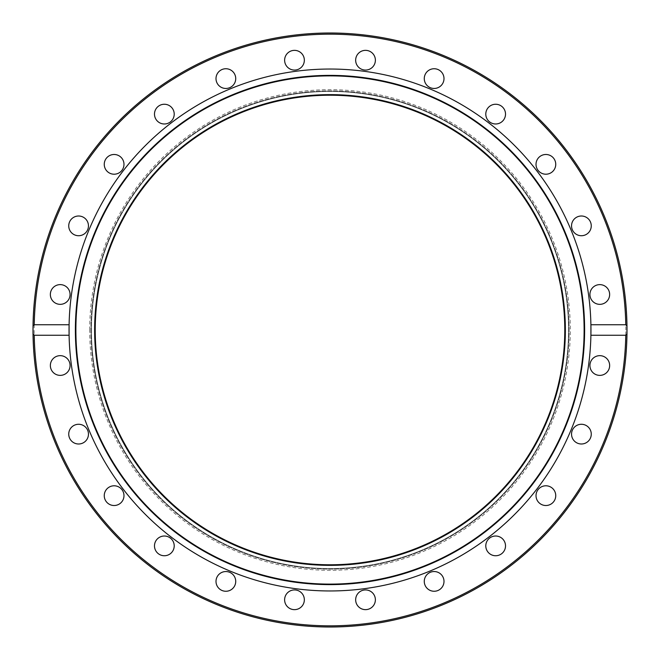 <?xml version="1.0" encoding="UTF-8"?>
<svg xmlns="http://www.w3.org/2000/svg" width="660" height="660" viewBox="0 0 660 660"><rect width="100%" height="100%" fill="white"/><g stroke="black" fill="none" stroke-linecap="round" stroke-linejoin="round"><path stroke-width="0.49" stroke-dasharray="3.3 2.47" d="M90.874 330A239.126 239.126 0 0 0 449.559 537.091A239.126 239.126 0 0 0 449.559 122.908A239.126 239.126 0 0 0 90.874 330A239.126 239.126 0 0 1 449.559 122.908A239.126 239.126 0 0 1 449.559 537.091A239.126 239.126 0 0 1 90.874 330M284.625 60.217A9.859 9.859 0 0 0 299.409 68.755A9.859 9.859 0 0 0 299.409 51.678A9.859 9.859 0 0 0 284.625 60.217M355.996 57.659A9.859 9.859 0 0 0 368.074 69.737A9.859 9.859 0 0 0 372.487 53.245A9.859 9.859 0 0 0 355.996 57.659M216.34 81.155A9.859 9.859 0 0 0 232.84 85.569A9.859 9.859 0 0 0 228.418 69.077A9.859 9.859 0 0 0 216.34 81.155M155.81 119.047A9.859 9.859 0 0 0 172.887 119.047A9.859 9.859 0 0 0 164.348 104.255A9.859 9.859 0 0 0 155.81 119.047M107.143 171.319A9.859 9.859 0 0 0 123.643 166.898A9.859 9.859 0 0 0 111.565 154.819A9.859 9.859 0 0 0 107.143 171.319M73.672 234.407A9.859 9.859 0 0 0 88.465 225.868A9.859 9.859 0 0 0 73.672 217.33A9.859 9.859 0 0 0 73.672 234.407M57.659 304.004A9.859 9.859 0 0 0 69.737 291.926A9.859 9.859 0 0 0 53.245 287.512A9.859 9.859 0 0 0 57.659 304.004M60.217 375.375A9.859 9.859 0 0 0 68.755 360.591A9.859 9.859 0 0 0 51.678 360.591A9.859 9.859 0 0 0 60.217 375.375M81.155 443.66A9.859 9.859 0 0 0 85.569 427.16A9.859 9.859 0 0 0 69.077 431.582A9.859 9.859 0 0 0 81.155 443.66M119.047 504.19A9.859 9.859 0 0 0 119.047 487.113A9.859 9.859 0 0 0 104.255 495.652A9.859 9.859 0 0 0 119.047 504.19M171.319 552.857A9.859 9.859 0 0 0 166.898 536.357A9.859 9.859 0 0 0 154.819 548.435A9.859 9.859 0 0 0 171.319 552.857M234.407 586.327A9.859 9.859 0 0 0 225.868 571.535A9.859 9.859 0 0 0 217.33 586.327A9.859 9.859 0 0 0 234.407 586.327M304.004 602.341A9.859 9.859 0 0 0 291.926 590.263A9.859 9.859 0 0 0 287.512 606.755A9.859 9.859 0 0 0 304.004 602.341M375.375 599.783A9.859 9.859 0 0 0 360.591 591.244A9.859 9.859 0 0 0 360.591 608.322A9.859 9.859 0 0 0 375.375 599.783M443.66 578.845A9.859 9.859 0 0 0 427.16 574.431A9.859 9.859 0 0 0 431.582 590.923A9.859 9.859 0 0 0 443.66 578.845M504.19 540.952A9.859 9.859 0 0 0 487.113 540.952A9.859 9.859 0 0 0 495.652 555.745A9.859 9.859 0 0 0 504.19 540.952M552.857 488.68A9.859 9.859 0 0 0 536.357 493.103A9.859 9.859 0 0 0 548.435 505.18A9.859 9.859 0 0 0 552.857 488.68M586.327 425.593A9.859 9.859 0 0 0 571.535 434.132A9.859 9.859 0 0 0 586.327 442.67A9.859 9.859 0 0 0 586.327 425.593M602.341 355.996A9.859 9.859 0 0 0 590.263 368.074A9.859 9.859 0 0 0 606.755 372.487A9.859 9.859 0 0 0 602.341 355.996M599.783 284.625A9.859 9.859 0 0 0 591.244 299.409A9.859 9.859 0 0 0 608.322 299.409A9.859 9.859 0 0 0 599.783 284.625M578.845 216.34A9.859 9.859 0 0 0 574.431 232.84A9.859 9.859 0 0 0 590.923 228.418A9.859 9.859 0 0 0 578.845 216.34M540.952 155.81A9.859 9.859 0 0 0 540.952 172.887A9.859 9.859 0 0 0 555.745 164.348A9.859 9.859 0 0 0 540.952 155.81M488.68 107.143A9.859 9.859 0 0 0 493.103 123.643A9.859 9.859 0 0 0 505.18 111.565A9.859 9.859 0 0 0 488.68 107.143M425.593 73.672A9.859 9.859 0 0 0 434.132 88.465A9.859 9.859 0 0 0 442.67 73.672A9.859 9.859 0 0 0 425.593 73.672M94.627 330A235.373 235.373 0 0 1 447.686 126.167A235.373 235.373 0 0 1 447.686 533.833A235.373 235.373 0 0 1 94.627 330M590.906 335.247A260.964 260.964 0 0 1 330 590.964A260.964 260.964 0 0 1 69.094 335.247M69.094 324.753A260.964 260.964 0 0 1 330 69.036A260.964 260.964 0 0 1 590.906 324.753M91.459 330A238.54 238.54 0 0 0 449.27 536.58A238.54 238.54 0 0 0 449.27 123.42A238.54 238.54 0 0 0 91.459 330A238.54 238.54 0 0 1 449.27 123.42A238.54 238.54 0 0 1 449.27 536.58A238.54 238.54 0 0 1 91.459 330M564.779 330A234.778 234.778 0 0 1 212.611 533.33A234.778 234.778 0 0 1 212.611 126.67A234.778 234.778 0 0 1 564.779 330M89.702 330A240.298 240.298 0 0 1 450.153 121.894A240.298 240.298 0 0 1 450.153 538.106A240.298 240.298 0 0 1 89.702 330M625.828 330A295.828 295.828 0 0 0 182.086 73.804A295.828 295.828 0 0 0 182.086 586.195A295.828 295.828 0 0 0 625.828 330"/><path stroke-width="0.99" d="M94.627 330A235.373 235.373 0 0 1 447.686 126.167A235.373 235.373 0 0 1 447.686 533.833A235.373 235.373 0 0 1 94.627 330M590.906 335.247L590.906 324.753L625.779 324.753L626.975 326.106L626.975 333.894L625.779 335.247L590.906 335.247A260.964 260.964 0 0 1 330 590.964A260.964 260.964 0 0 1 69.094 324.753L69.094 335.247L34.221 335.247L33.025 333.894L33.025 326.106L34.221 324.753L69.094 324.753A260.964 260.964 0 0 1 330 69.036A260.964 260.964 0 0 1 590.906 335.247M442.67 83.531A9.859 9.859 0 0 1 429.206 87.136A9.859 9.859 0 0 1 425.593 73.672A9.859 9.859 0 0 1 439.065 70.059A9.859 9.859 0 0 1 442.67 83.531M502.623 121.093A9.859 9.859 0 0 1 488.68 121.093A9.859 9.859 0 0 1 488.68 107.143A9.859 9.859 0 0 1 502.623 107.143A9.859 9.859 0 0 1 502.623 121.093M550.811 172.887A9.859 9.859 0 0 1 537.339 169.282A9.859 9.859 0 0 1 540.952 155.81A9.859 9.859 0 0 1 554.425 159.415A9.859 9.859 0 0 1 550.811 172.887M583.952 235.389A9.859 9.859 0 0 1 571.873 228.418A9.859 9.859 0 0 1 578.845 216.34A9.859 9.859 0 0 1 590.923 223.311A9.859 9.859 0 0 1 583.952 235.389M599.783 304.342A9.859 9.859 0 0 1 589.924 294.484A9.859 9.859 0 0 1 599.783 284.625A9.859 9.859 0 0 1 609.642 294.484A9.859 9.859 0 0 1 599.783 304.342M62.766 284.955A9.859 9.859 0 0 1 69.737 297.033A9.859 9.859 0 0 1 57.659 304.004A9.859 9.859 0 0 1 50.688 291.926A9.859 9.859 0 0 1 62.766 284.955M83.531 217.33A9.859 9.859 0 0 1 87.136 230.794A9.859 9.859 0 0 1 73.672 234.407A9.859 9.859 0 0 1 70.059 220.935A9.859 9.859 0 0 1 83.531 217.33M121.093 157.377A9.859 9.859 0 0 1 121.093 171.319A9.859 9.859 0 0 1 107.143 171.319A9.859 9.859 0 0 1 107.143 157.377A9.859 9.859 0 0 1 121.093 157.377M172.887 109.189A9.859 9.859 0 0 1 169.282 122.661A9.859 9.859 0 0 1 155.81 119.047A9.859 9.859 0 0 1 159.415 105.575A9.859 9.859 0 0 1 172.887 109.189M235.389 76.049A9.859 9.859 0 0 1 228.418 88.126A9.859 9.859 0 0 1 216.34 81.155A9.859 9.859 0 0 1 223.311 69.077A9.859 9.859 0 0 1 235.389 76.049M375.045 62.766A9.859 9.859 0 0 1 362.967 69.737A9.859 9.859 0 0 1 355.996 57.659A9.859 9.859 0 0 1 368.074 50.688A9.859 9.859 0 0 1 375.045 62.766M304.342 60.217A9.859 9.859 0 0 1 294.484 70.075A9.859 9.859 0 0 1 284.625 60.217A9.859 9.859 0 0 1 294.484 50.358A9.859 9.859 0 0 1 304.342 60.217M626.975 326.106A297 297 0 0 0 330 33A297 297 0 0 0 33.025 326.106A297 297 0 0 1 331.947 33.008A297 297 0 0 1 626.975 333.523M602.341 355.996A9.859 9.859 0 0 1 609.312 368.074A9.859 9.859 0 0 1 597.234 375.045A9.859 9.859 0 0 1 590.263 362.967A9.859 9.859 0 0 1 602.341 355.996M586.327 425.593A9.859 9.859 0 0 1 589.941 439.065A9.859 9.859 0 0 1 576.469 442.67A9.859 9.859 0 0 1 572.863 429.206A9.859 9.859 0 0 1 586.327 425.593M552.857 488.68A9.859 9.859 0 0 1 552.857 502.623A9.859 9.859 0 0 1 538.906 502.623A9.859 9.859 0 0 1 538.906 488.68A9.859 9.859 0 0 1 552.857 488.68M504.19 540.952A9.859 9.859 0 0 1 500.585 554.425A9.859 9.859 0 0 1 487.113 550.811A9.859 9.859 0 0 1 490.718 537.339A9.859 9.859 0 0 1 504.19 540.952M443.66 578.845A9.859 9.859 0 0 1 436.689 590.923A9.859 9.859 0 0 1 424.611 583.952A9.859 9.859 0 0 1 431.582 571.873A9.859 9.859 0 0 1 443.66 578.845M375.375 599.783A9.859 9.859 0 0 1 365.516 609.642A9.859 9.859 0 0 1 355.658 599.783A9.859 9.859 0 0 1 365.516 589.924A9.859 9.859 0 0 1 375.375 599.783M304.004 602.341A9.859 9.859 0 0 1 291.926 609.312A9.859 9.859 0 0 1 284.955 597.234A9.859 9.859 0 0 1 297.033 590.263A9.859 9.859 0 0 1 304.004 602.341M234.407 586.327A9.859 9.859 0 0 1 220.935 589.941A9.859 9.859 0 0 1 217.33 576.469A9.859 9.859 0 0 1 230.794 572.863A9.859 9.859 0 0 1 234.407 586.327M171.319 552.857A9.859 9.859 0 0 1 157.377 552.857A9.859 9.859 0 0 1 157.377 538.906A9.859 9.859 0 0 1 171.319 538.906A9.859 9.859 0 0 1 171.319 552.857M119.047 504.19A9.859 9.859 0 0 1 105.575 500.585A9.859 9.859 0 0 1 109.189 487.113A9.859 9.859 0 0 1 122.661 490.718A9.859 9.859 0 0 1 119.047 504.19M81.155 443.66A9.859 9.859 0 0 1 69.077 436.689A9.859 9.859 0 0 1 76.049 424.611A9.859 9.859 0 0 1 88.126 431.582A9.859 9.859 0 0 1 81.155 443.66M60.217 375.375A9.859 9.859 0 0 1 50.358 365.516A9.859 9.859 0 0 1 60.217 355.658A9.859 9.859 0 0 1 70.075 365.516A9.859 9.859 0 0 1 60.217 375.375M330 584.62A254.62 254.62 0 0 1 109.494 202.686A254.62 254.62 0 0 1 550.506 202.686A254.62 254.62 0 0 1 330 584.62M330 584.108A254.108 254.108 0 0 1 109.931 202.942A254.108 254.108 0 0 1 550.069 202.942A254.108 254.108 0 0 1 330 584.108M626.975 333.894A297 297 0 0 1 330 627A297 297 0 0 1 33.025 333.894A297 297 0 0 0 330 627A297 297 0 0 0 626.975 333.894A297 297 0 0 1 326.106 626.975A297 297 0 0 1 33.025 326.106M564.779 330A234.778 234.778 0 0 1 330 564.779A234.778 234.778 0 0 1 95.221 330A234.778 234.778 0 0 1 330 95.221A234.778 234.778 0 0 1 564.779 330M34.221 324.753A295.828 295.828 0 0 1 330 34.172A295.828 295.828 0 0 1 625.779 324.753M625.779 335.247A295.828 295.828 0 0 1 330 625.828A295.828 295.828 0 0 1 34.221 335.247"/></g></svg>
